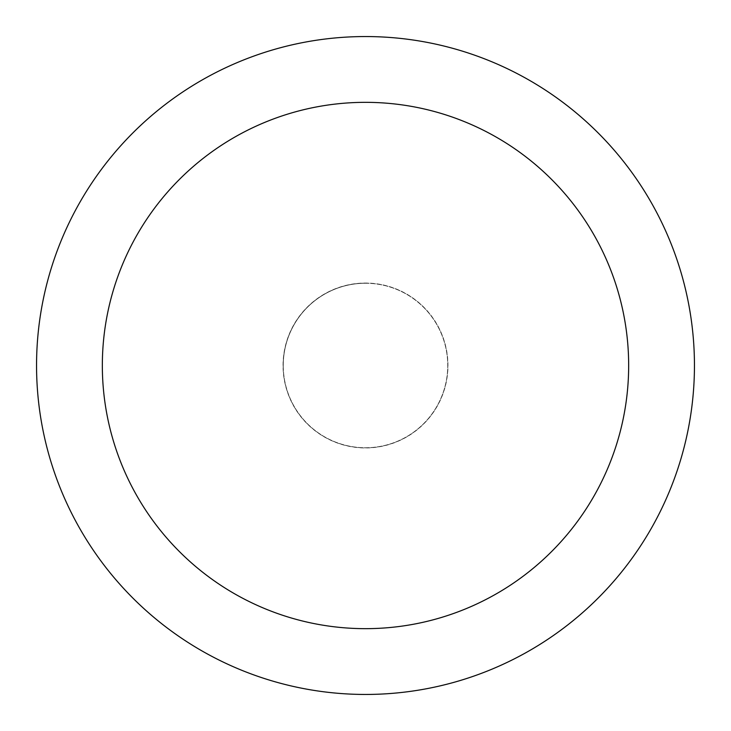 <?xml version="1.0" encoding="UTF-8"?>
<svg xmlns="http://www.w3.org/2000/svg" width="731" height="731" viewBox="0 0 731 731"><rect width="100%" height="100%" fill="white"/><g stroke="black" fill="none" stroke-linecap="round" stroke-linejoin="round"><path stroke-width="0.55" stroke-dasharray="3.65 2.74" d="M365.5 283.262A82.237 82.237 0 0 1 447.737 365.5A82.237 82.237 0 0 1 365.5 447.737A82.237 82.237 0 0 1 283.262 365.5A82.237 82.237 0 0 1 365.5 283.262M365.5 283.153A82.347 82.347 0 0 1 447.847 365.5A82.347 82.347 0 0 1 365.5 447.847A82.347 82.347 0 0 1 283.153 365.5A82.347 82.347 0 0 1 365.5 283.153M365.5 36.55A328.95 328.95 0 0 1 694.45 365.5A328.95 328.95 0 0 1 365.5 694.45A328.95 328.95 0 0 1 36.55 365.5A328.95 328.95 0 0 1 365.5 36.55M283.262 365.5A82.237 82.237 0 0 1 365.5 283.262A82.237 82.237 0 0 1 447.737 365.5A82.237 82.237 0 0 1 365.5 447.737A82.237 82.237 0 0 1 283.262 365.5M283.043 365.5A82.457 82.457 0 0 1 365.5 283.043A82.457 82.457 0 0 1 447.957 365.5A82.457 82.457 0 0 1 365.5 447.957A82.457 82.457 0 0 1 283.043 365.5"/><path stroke-width="1.1" d="M365.5 36.55A328.95 328.95 0 0 1 694.45 365.5A328.95 328.95 0 0 1 365.5 694.45A328.95 328.95 0 0 1 36.55 365.5A328.95 328.95 0 0 1 365.5 36.55M365.5 102.34A263.16 263.16 0 0 1 628.66 365.5A263.16 263.16 0 0 1 365.5 628.66A263.16 263.16 0 0 1 102.34 365.5A263.16 263.16 0 0 1 365.5 102.34"/></g></svg>
